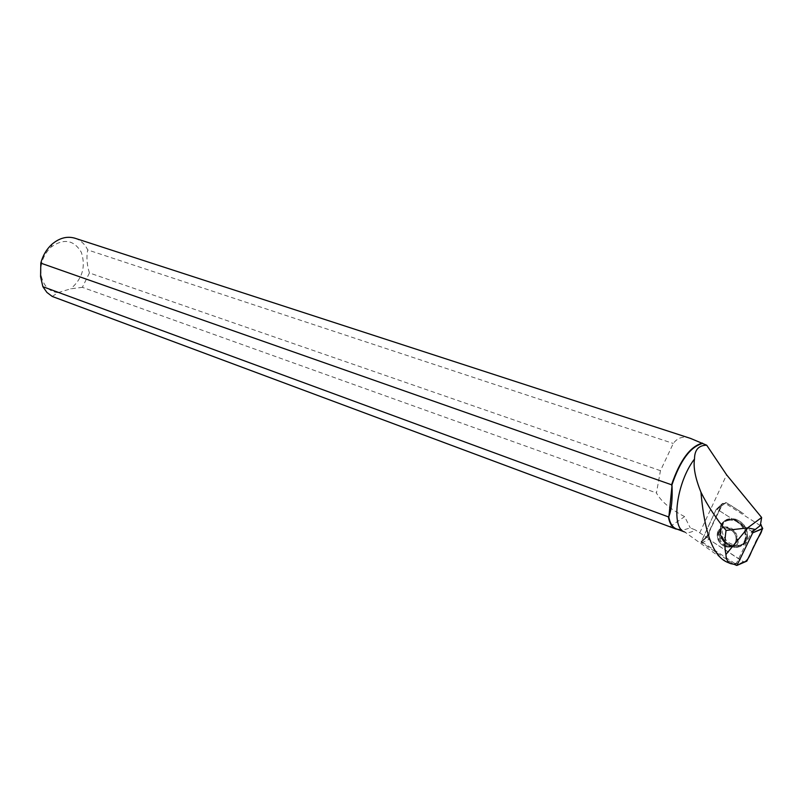 <?xml version="1.0" encoding="UTF-8"?>
<svg xmlns="http://www.w3.org/2000/svg" width="803" height="803" viewBox="0 0 803 803"><rect width="100%" height="100%" fill="white"/><g stroke="black" fill="none" stroke-linecap="round" stroke-linejoin="round"><path stroke-width="0.6" stroke-dasharray="4.01 3.01" d="M729.947 547.074C722.098 546.953 717.852 542.788 717.209 534.577C717.932 522.623 737.335 528.093 736 540.007C735.528 543.862 733.51 546.221 729.947 547.074M752.351 531.777L717.109 509.273L716.166 509.483L701.059 542.266L734.042 564.328M726.123 502.578L743.819 513.79C736.582 510.146 728.783 501.664 722.419 503.672C718.374 515.807 707.975 527.139 708.939 539.405L707.363 536.896L707.573 535.551L722.57 503.351L726.123 502.578L716.176 509.473L701.31 541.493L735.076 563.606L734.243 564.178L728.612 562.833M746.81 561.136L743.207 561.799L708.929 539.395L744.261 562.251M739.312 545.367C729.084 545.378 723.252 540.017 721.837 529.297C722.248 523.797 724.979 520.384 730.027 519.049C741.139 519.18 746.971 525.042 747.533 536.655C746.599 541.403 743.859 544.314 739.312 545.367M726.845 562.02L684.638 531.977C687.759 533.182 691.303 532.499 695.288 529.94L690.249 527.892L684.347 529.739L676.568 528.976M760.3 525.563L725.159 503.29L721.887 504.003L706.881 536.223L701.902 541.122L706.038 538.02L706.68 537.297L695.288 529.94M701.902 541.122L701.31 541.493M706.881 536.223L706.68 537.297M690.429 438.368C683.423 435.818 677.702 437.515 673.275 443.467L660.457 470.678L656.442 492.942C660.909 501.293 670.304 509.192 684.628 516.62L690.249 527.892M75.261 238.32C80.752 240.288 84.907 244.162 87.718 249.924L673.275 443.467M660.457 470.678L89.424 272.94L82.378 287.323L656.442 492.942M678.103 529.548L678.987 529.418M676.447 529.117L674.39 528.454M52.245 296.448L58.027 292.643L70.704 288.829L82.378 287.323M58.027 292.643C48.993 291.579 43.362 285.798 41.134 275.299C39.849 264.147 43.221 254.692 51.251 246.933C63.919 238.15 73.956 239.936 81.344 252.303C85.941 266.616 82.388 278.792 70.704 288.829M89.424 272.94C86.854 264.649 86.292 256.98 87.718 249.924M735.076 563.606L736.411 563.365L751.849 531.456L717.109 509.273L725.159 503.29M725.089 546.622C731.202 548.128 734.835 545.93 736 540.007C737.345 528.093 717.932 522.623 717.209 534.567C717.129 540.158 719.759 544.183 725.089 546.622M735.97 519.28C744.471 523.215 748.276 529.548 747.382 538.291C744.662 553.658 719.759 546.251 720.12 530.462C721.074 520.976 726.354 517.252 735.97 519.28M670.073 526.617L684.628 516.62M701.471 542.928L708.929 539.395M743.207 561.799L735.98 565.593M716.166 509.483L722.57 503.351M707.573 535.551L701.109 541.905M728.692 520.023C723.684 521.348 720.974 524.73 720.562 530.191C719.358 545.578 744.24 552.966 746.057 537.508C745.505 525.985 739.714 520.153 728.692 520.023M728.482 520.394C743.427 517.132 752.712 543.41 737.566 546.14C722.69 549.091 713.606 523.355 728.482 520.394M724.627 526.858C721.204 527.722 719.227 529.97 718.695 533.624C719.337 541.824 723.583 545.99 731.423 546.11C734.986 545.247 737.003 542.898 737.465 539.054C736.622 530.903 732.336 526.838 724.627 526.858M699.734 532.871L726.605 474.834M721.887 504.003L716.176 509.473M735.257 519.822C725.701 517.805 720.462 521.498 719.518 530.924C720.211 538.271 724.035 543.47 730.981 546.512C738.961 548.65 744.17 546.04 746.589 538.703C747.483 530.02 743.698 523.727 735.257 519.822M725.832 546.14C731.934 547.646 735.578 545.438 736.742 539.526C738.087 527.621 718.685 522.151 717.962 534.095C717.882 539.686 720.502 543.701 725.832 546.14M730.73 546.472C714.008 540.61 718.063 514.321 734.926 520.244C751.989 526.045 747.563 552.755 730.73 546.472M701.059 542.266L707.363 536.896M721.837 529.297L720.562 530.191C719.117 545.618 743.959 552.996 746.057 537.508L747.533 536.655M717.209 534.577L718.695 533.624C723.041 539.726 721.295 539.746 729.435 544.655C739.904 546.572 738.74 543.45 737.465 539.054L736.742 539.526C739.493 544.273 737.064 546.241 729.435 545.418C719.799 539.957 721.285 538.582 717.962 534.095L717.209 534.567M41.134 275.299L40.582 276.714M51.251 246.933L52.165 244.072M703.468 540.208L706.038 538.02M720.12 530.462L719.518 530.924C720.1 538.291 723.864 543.501 730.8 546.532C738.77 548.67 744.03 546.06 746.589 538.703L747.382 538.291"/><path stroke-width="1.2" d="M734.042 564.328L736.933 565.422L752.722 532.831L752.351 531.777L754.74 529.9L751.849 531.456M744.261 562.251C750.072 559.008 751.196 550.055 755.041 544.263C756.426 537.789 765.63 531.004 760.501 524.349L762.72 528.464L746.81 561.136L736.933 565.422M690.429 438.368L706.71 445.213C698.63 445.284 694.565 449.891 694.505 459.035C693.17 467.185 695.318 478.247 700.949 492.219C703.599 522.06 709.912 554.743 727.016 562.11L730.81 563.696M694.505 459.035C676.548 482.101 670.605 528.023 684.547 531.947L676.568 528.976M706.71 445.213L726.605 474.834L761.645 517.503L747.633 527.882L726.073 530.422C724.567 540.188 724.527 548.198 725.942 554.471C726.113 559.249 727.729 562.311 730.81 563.676L734.193 564.328L736.411 563.365M754.73 529.9L760.3 525.563L761.645 517.503M755.482 529.498L747.633 527.882M747.653 528.143L725.942 554.471M702.645 443.447C690.369 446.709 680.071 460.731 671.74 485.514L672.011 485.614C672.593 498.964 671.569 509.232 668.929 516.419L668.658 516.319C669.853 523.044 672.352 527.22 676.176 528.826M726.073 530.422C715.804 518.076 707.423 505.338 700.949 492.219M702.505 443.105C690.309 446.257 679.99 460.149 671.559 484.781L671.74 485.514M671.559 484.781L40.802 263.133C42.84 255.414 46.624 249.06 52.165 244.072C59.693 237.818 67.392 235.891 75.261 238.32L691.002 438.558M668.658 516.319L668.347 516.861C669.592 523.375 672.091 527.41 675.835 528.996L676.447 529.117M674.39 528.454L52.245 296.448L46.925 292.443L42.87 286.691L668.347 516.861M40.802 263.133L40.582 276.714L42.87 286.691M672.011 485.614L668.929 516.419M760.311 525.503L761.204 524.801M762.609 528.755L752.722 532.831M752.752 532.75L762.72 528.464M675.835 528.996L673.536 528.133"/></g></svg>
